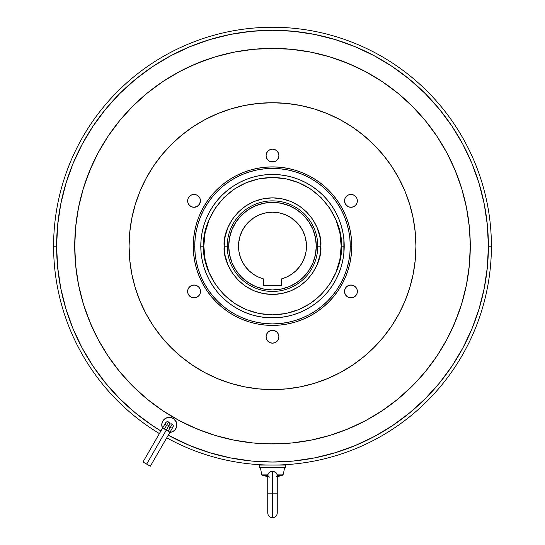 <?xml version="1.0" encoding="UTF-8"?>
<svg xmlns="http://www.w3.org/2000/svg" width="545" height="545" viewBox="0 0 545 545"><rect width="100%" height="100%" fill="white"/><g stroke="black" fill="none" stroke-linecap="round" stroke-linejoin="round"><path stroke-width="0.82" d="M172.963 427.028A2.112 2.112 0 0 0 172.206 424.112L168.133 431.17L169.958 432.226L166.3 430.114L146.673 464.108L150.331 466.22L169.958 432.226L150.331 466.22L146.673 464.108L166.286 430.107L164.454 429.051L166.286 430.107L146.66 464.102L143.001 461.99L146.66 464.102L166.3 430.114L168.133 431.17L172.206 424.112A2.112 2.112 0 0 1 173.262 425.945L172.642 427.437M169.291 424.902A2.112 2.112 0 0 0 168.534 421.994L164.454 429.051L162.628 427.995L143.001 461.99L162.628 427.995L164.454 429.051L168.534 421.994A2.112 2.112 0 0 1 169.59 423.819L168.97 425.318M169.958 432.226L172.983 427.001A2.112 2.112 0 0 0 173.262 425.945L172.908 424.766L171.559 423.867L170.34 423.99L169.393 424.766M166.416 425.652A2.112 2.112 0 0 0 169.59 423.819L169.236 422.647L167.887 421.748L166.668 421.871L165.721 422.647M176.859 424.868A7.548 7.548 0 0 0 163.984 419.534A7.548 7.548 0 0 0 161.763 424.882A7.548 7.548 0 0 1 169.311 417.334A7.548 7.548 0 0 1 176.859 424.882L176.287 427.77L174.652 430.223L172.2 431.858L169.311 432.43M187.637 291.446A6.417 6.417 0 0 1 194.054 285.028A6.417 6.417 0 0 1 200.471 291.446L199.981 293.905L198.591 295.983L196.507 297.372L194.054 297.863L191.602 297.372L189.517 295.983L188.127 293.905L187.637 291.446L188.127 288.993L189.517 286.908L191.602 285.519L194.054 285.028L196.507 285.519L198.591 286.908L199.974 288.966L200.471 291.446A6.417 6.417 0 0 1 194.054 297.863A6.417 6.417 0 0 1 187.637 291.446L187.637 291.446M198.012 286.397L197.338 285.934L198.012 286.397M200.24 289.742L200.335 290.138M200.335 202.168L200.471 200.955L199.388 204.429L197.617 206.201L194.054 207.284L191.602 206.793L189.517 205.404L188.127 203.319L187.637 200.867A6.417 6.417 0 0 1 194.054 194.449A6.417 6.417 0 0 1 200.471 200.867L199.974 203.34L198.605 205.383M275.797 161.075L272.507 161.988L268.937 160.911L267.166 159.14L266.083 155.577A6.417 6.417 0 0 1 272.5 149.16A6.417 6.417 0 0 1 278.917 155.577L277.834 159.14L276.063 160.911L273.753 161.865L270.082 161.518M344.529 200.867A6.417 6.417 0 0 1 350.946 194.449A6.417 6.417 0 0 1 357.363 200.867L356.873 203.319L355.483 205.404L353.398 206.793L350.946 207.284L348.493 206.793L346.409 205.404L345.019 203.319L344.529 200.867L345.019 198.407L346.409 196.329L348.493 194.94L350.946 194.449L353.398 194.94L355.483 196.329L356.873 198.407L357.363 200.867A6.417 6.417 0 0 1 350.946 207.284A6.417 6.417 0 0 1 344.529 200.867M344.529 291.446A6.417 6.417 0 0 1 350.946 285.028A6.417 6.417 0 0 1 357.363 291.446L356.873 293.905L355.483 295.983L353.398 297.372L350.946 297.863L347.383 296.78L345.612 295.009L344.651 292.699L345.019 288.993L344.529 291.357L345.026 288.973L346.409 286.908L348.493 285.519L350.946 285.028L353.398 285.519L355.483 286.908L356.873 288.993L357.363 291.446A6.417 6.417 0 0 1 350.946 297.863A6.417 6.417 0 0 1 344.529 291.446M344.665 290.138L344.76 289.742M346.375 286.942L346.981 286.397M266.083 336.735A6.417 6.417 0 0 1 272.5 330.325A6.417 6.417 0 0 1 278.917 336.735L278.427 339.194L277.037 341.272L274.953 342.662L272.5 343.152L270.048 342.662L267.963 341.272L266.573 339.194L266.083 336.735L266.573 334.283L267.963 332.198L270.048 330.808L272.5 330.325L274.953 330.808L277.037 332.198L278.427 334.283L278.917 336.735A6.417 6.417 0 0 1 272.5 343.152A6.417 6.417 0 0 1 266.083 336.735L266.083 336.735M270.879 330.529L273.311 330.372M274.503 330.645L274.918 330.795M82.125 144.35L73.044 163.541L65.911 183.488L60.761 204.041L57.654 224.996L56.612 246.156L57.654 267.316L60.761 288.271L65.911 308.824L73.044 328.771L82.104 347.921L92.997 366.097L105.614 383.115L119.846 398.811L135.542 413.035L152.559 425.659L160.911 430.966A215.888 215.888 0 0 1 56.612 246.156L53.594 246.156A218.906 218.906 0 0 1 272.5 27.25A218.906 218.906 0 0 1 491.406 246.156A218.906 218.906 0 0 1 166.736 437.819A218.906 218.906 0 0 0 491.406 246.156L488.388 246.156A215.888 215.888 0 0 1 168.248 435.203L189.885 445.606L209.832 452.745L230.385 457.895L251.34 461.002L272.5 462.044L293.66 461.002L314.615 457.895L335.168 452.745L355.115 445.606L374.265 436.552L392.441 425.659L409.459 413.035L425.155 398.811L439.386 383.115L452.084 365.974M462.875 347.962L471.956 328.771L479.089 308.824L484.239 288.271L487.346 267.316L488.388 246.156L491.406 246.156A218.906 218.906 0 0 0 272.5 27.25A218.906 218.906 0 0 0 159.399 433.582A218.906 218.906 0 0 1 53.594 246.156L56.612 246.156A215.888 215.888 0 0 1 272.5 30.268A215.888 215.888 0 0 1 488.388 246.156L487.346 224.996L484.239 204.041L479.089 183.488L471.956 163.541L462.896 144.391L452.003 126.215L439.386 109.198L425.155 93.502L409.459 79.27L392.318 66.572M347.908 206.514L345.394 204.075L344.529 200.955L345.026 203.346M347.662 206.378L346.675 205.649M346.395 205.383L345.394 204.075M274.925 161.518L275.627 161.177M274.121 161.783L274.891 161.524M271.689 161.94L270.497 161.667M199.613 204.068L197.092 206.514M198.019 205.915L197.338 206.378M446.9 339.419A197.767 197.767 0 0 0 446.92 339.385L455.218 321.836L461.751 303.565L466.472 284.742L469.32 265.538L470.267 246.156A197.767 197.767 0 0 1 272.5 443.923A197.767 197.767 0 0 1 74.733 246.156L75.68 265.538L78.528 284.742L83.249 303.565L89.782 321.836L98.08 339.385L108.06 356.028L119.621 371.622L132.653 386.003L147.034 399.035L162.628 410.596L179.271 420.577L196.82 428.874L215.091 435.407L233.914 440.128L253.118 442.976L272.5 443.923A197.767 197.767 0 0 1 272.371 443.923A197.767 197.767 0 0 0 272.5 443.923L291.882 442.976L311.086 440.128L329.909 435.407L348.18 428.874L365.729 420.577L382.372 410.596L397.966 399.035L413.934 384.389A197.767 197.767 0 0 0 437.015 355.919M107.985 355.919A197.767 197.767 0 0 0 131.066 384.389L132.653 386.003A197.767 197.767 0 0 1 131.066 384.389L132.653 386.003M415.924 246.156A143.424 143.424 0 0 1 272.5 389.58A143.424 143.424 0 0 1 129.076 246.156L129.771 260.21L131.836 274.135L135.255 287.787L139.997 301.038L146.012 313.763L153.247 325.835L161.633 337.144L171.089 347.567L181.512 357.023L192.821 365.409L204.893 372.644L217.619 378.659L230.869 383.401L244.521 386.821L258.439 388.885L272.5 389.58L286.561 388.885L300.479 386.821L314.131 383.401L327.382 378.659L340.107 372.644L352.179 365.409L363.488 357.023L373.911 347.567L383.367 337.144L391.753 325.835L398.988 313.763L405.003 301.038L409.745 287.787L413.165 274.135L415.229 260.21L415.924 246.156L415.229 232.095L413.165 218.177L409.745 204.525L405.003 191.268L398.988 178.549L391.753 166.477L383.367 155.168L373.911 144.745L363.488 135.289L352.179 126.903L340.107 119.668L327.382 113.653L314.131 108.911L300.479 105.492L286.561 103.427L272.5 102.733L258.439 103.427L244.521 105.492L230.869 108.911L217.619 113.653L204.893 119.668L192.821 126.903L181.512 135.289L171.089 144.745L161.633 155.168L153.247 166.477L146.012 178.549L139.997 191.268L135.255 204.525L131.836 218.177L129.771 232.095L129.076 246.156A143.424 143.424 0 0 1 272.5 102.733A143.424 143.424 0 0 1 415.924 246.156M351.757 246.156A79.257 79.257 0 0 1 272.5 325.413A79.257 79.257 0 0 1 193.243 246.156A79.257 79.257 0 0 0 272.5 325.413A79.257 79.257 0 0 0 351.757 246.156L350.251 246.156A77.751 77.751 0 0 1 272.5 323.907A77.751 77.751 0 0 1 194.749 246.156L193.243 246.156L194.749 246.156L195.124 253.779L196.248 261.321L198.101 268.726L200.669 275.906L203.932 282.807L207.856 289.354L212.4 295.479L217.523 301.133L223.178 306.256L229.302 310.8L235.849 314.724L242.75 317.987L249.93 320.555L257.329 322.408L264.877 323.532L272.5 323.907L280.123 323.532L287.671 322.408L295.07 320.555L302.25 317.987L309.151 314.724L315.698 310.8L321.822 306.256L327.477 301.133L332.6 295.479L337.144 289.354L341.068 282.807L344.331 275.906L346.899 268.726L348.752 261.321L349.876 253.779L350.251 246.156L349.876 238.533L348.752 230.985L346.899 223.586L344.331 216.399L341.068 209.505L337.144 202.958L332.6 196.834L327.477 191.179L321.822 186.056L315.698 181.512L309.151 177.588L302.25 174.325L295.07 171.757L287.671 169.904L280.123 168.78L272.5 168.405L264.877 168.78L257.329 169.904L249.93 171.757L242.75 174.325L235.849 177.588L229.302 181.512L223.178 186.056L217.523 191.179L212.4 196.834L207.856 202.958L203.932 209.505L200.669 216.399L198.101 223.586L196.248 230.985L195.124 238.533L194.749 246.156A77.751 77.751 0 0 1 272.5 168.405A77.751 77.751 0 0 1 350.251 246.156L351.757 246.156A79.257 79.257 0 0 0 272.5 166.899A79.257 79.257 0 0 0 193.243 246.156A79.257 79.257 0 0 1 272.5 166.899A79.257 79.257 0 0 1 351.757 246.156L351.375 253.922L350.237 261.62L348.344 269.162L345.728 276.485L342.403 283.516L338.404 290.192L333.765 296.439L328.546 302.203L322.783 307.421L316.536 312.06L309.86 316.059L302.829 319.384L295.506 322L287.964 323.894L280.266 325.031L272.5 325.413L264.734 325.031L257.036 323.894L249.494 322L242.171 319.384L235.14 316.059L228.464 312.06L222.217 307.421L216.454 302.203L211.235 296.439L206.596 290.192L202.597 283.516L199.272 276.485L196.656 269.162L194.763 261.62L193.625 253.922L193.243 246.156L193.625 238.39L194.763 230.692L196.656 223.15L199.272 215.827L202.597 208.796L206.596 202.12L211.235 195.873L216.454 190.11L222.217 184.884L228.464 180.252L235.14 176.253L242.171 172.929L249.494 170.312L257.036 168.419L264.734 167.281L272.5 166.899L280.266 167.281L287.964 168.419L295.506 170.312L302.829 172.929L309.86 176.253L316.536 180.252L322.783 184.884L328.546 190.11L333.765 195.873L338.404 202.12L342.403 208.796L345.728 215.827L348.344 223.15L350.237 230.692L351.375 238.39L351.757 246.156M212.877 206.317L217.067 200.662L221.795 195.451L227.006 190.723L232.66 186.533L238.696 182.916L245.059 179.904L251.681 177.534L258.507 175.824L265.47 174.788L279.531 174.788L286.493 175.824L293.319 177.534L299.941 179.904L306.304 182.916L312.34 186.533L317.994 190.723L323.205 195.451L327.933 200.662L332.123 206.317L335.74 212.352L338.752 218.715L341.122 225.337L342.832 232.163L343.868 239.126L343.868 253.187L342.832 260.149L341.122 266.975L338.752 273.597L335.74 279.96L332.123 285.996L327.933 291.65L323.205 296.861L317.994 301.589L312.34 305.779L306.304 309.397L299.941 312.408L293.319 314.778L286.493 316.488L279.531 317.524L265.47 317.524L258.507 316.488L251.681 314.778L245.059 312.408L238.696 309.397L232.66 305.779L227.006 301.589L221.795 296.861L217.067 291.65L212.877 285.996L209.26 279.96L206.248 273.597L203.878 266.975L202.168 260.149L201.132 253.187L200.792 246.156A71.708 71.708 0 0 1 272.5 174.448A71.708 71.708 0 0 1 344.208 246.156L341.19 246.156C343.95 266.246 323.342 313.913 272.5 314.847C221.658 313.913 201.05 266.246 203.81 246.156L200.792 246.156L203.81 246.156L205.131 259.556L209.035 272.446L215.384 284.32L223.927 294.729L234.336 303.272L246.211 309.621L259.1 313.525L272.5 314.847L285.9 313.525L298.789 309.621L310.664 303.272L321.073 294.729L329.616 284.32L335.965 272.446L339.869 259.556L341.19 246.156L339.869 232.756L335.965 219.867L329.616 207.992L321.073 197.583L310.664 189.04L298.789 182.691L285.9 178.787L272.5 177.466L259.1 178.787L246.211 182.691L234.336 189.04L223.927 197.583L215.384 207.992L209.035 219.867L205.131 232.756L203.81 246.156C201.05 226.066 221.658 178.399 272.5 177.466C323.342 178.399 343.95 226.066 341.19 246.156L344.208 246.156A71.708 71.708 0 0 1 272.5 317.864A71.708 71.708 0 0 1 200.792 246.156L201.132 239.126L202.168 232.163L203.878 225.337L206.248 218.715L209.26 212.352L212.877 206.317A71.708 71.708 0 0 0 209.287 212.298M344.208 246.102A71.708 71.708 0 0 0 343.868 239.173M343.861 239.085A71.708 71.708 0 0 0 342.839 232.197M342.825 232.129A71.708 71.708 0 0 0 338.772 218.756M338.731 218.668A71.708 71.708 0 0 0 335.768 212.4M335.713 212.298A71.708 71.708 0 0 0 323.26 195.505M312.34 186.533A71.708 71.708 0 0 0 306.351 182.943M306.256 182.888A71.708 71.708 0 0 0 299.988 179.925M299.9 179.884A71.708 71.708 0 0 0 286.527 175.831M286.459 175.817A71.708 71.708 0 0 0 279.571 174.795M279.483 174.788A71.708 71.708 0 0 0 272.555 174.448M272.446 174.448A71.708 71.708 0 0 0 265.517 174.788M265.429 174.795A71.708 71.708 0 0 0 258.541 175.817M258.473 175.831A71.708 71.708 0 0 0 245.1 179.884M245.012 179.925A71.708 71.708 0 0 0 238.744 182.888M238.649 182.943A71.708 71.708 0 0 0 221.849 195.396M209.232 212.4A71.708 71.708 0 0 0 206.269 218.668M206.228 218.756A71.708 71.708 0 0 0 202.175 232.129M202.161 232.197A71.708 71.708 0 0 0 201.139 239.085M201.132 239.173A71.708 71.708 0 0 0 200.792 246.102M227.21 246.156L224.193 246.156C222.251 260.285 236.741 293.81 272.5 294.464C308.259 293.81 322.749 260.285 320.807 246.156L317.79 246.156A45.29 45.29 0 0 1 272.5 291.446A45.29 45.29 0 0 1 227.21 246.156A45.29 45.29 0 0 0 272.5 291.446A45.29 45.29 0 0 0 317.79 246.156L316.284 246.156A43.784 43.784 0 0 1 272.5 289.94A43.784 43.784 0 0 1 228.716 246.156L227.21 246.156L228.716 246.156L229.561 254.699L232.054 262.908L236.094 270.477L241.544 277.112L248.179 282.555L255.748 286.602L263.957 289.095L272.5 289.94L281.043 289.095L289.252 286.602L296.821 282.555L303.456 277.112L308.906 270.477L312.946 262.908L315.439 254.699L316.284 246.156L315.439 237.613L312.946 229.404L308.906 221.835L303.456 215.2L296.821 209.75L289.252 205.71L281.043 203.217L272.5 202.372L263.957 203.217L255.748 205.71L248.179 209.75L241.544 215.2L236.094 221.835L232.054 229.404L229.561 237.613L228.716 246.156A43.784 43.784 0 0 1 272.5 202.372A43.784 43.784 0 0 1 316.284 246.156L317.79 246.156A45.29 45.29 0 0 0 272.5 200.867A45.29 45.29 0 0 0 227.21 246.156A45.29 45.29 0 0 1 272.5 200.867A45.29 45.29 0 0 1 317.79 246.156L320.807 246.156C322.749 232.027 308.259 198.503 272.5 197.849C236.741 198.503 222.251 232.027 224.193 246.156L227.21 246.156M281.561 278.897L281.561 285.41L263.439 285.41L263.439 278.897L258.262 276.996L253.459 274.285L249.154 270.831L245.468 266.723L242.491 262.077L240.311 257.008L238.983 251.654L238.696 242.825L239.998 236.298L242.545 230.147L246.245 224.608L253.629 217.911L259.502 214.771L265.871 212.843L272.5 212.189L279.129 212.843L285.498 214.771L291.371 217.911L298.755 224.608L302.455 230.147L305.009 236.298L306.304 242.825L306.017 251.654L304.689 257.008L302.509 262.077L299.532 266.723L295.846 270.831L291.541 274.285L286.738 276.996L281.561 278.897L281.561 285.41L263.439 285.41L263.439 278.897A33.967 33.967 0 0 1 272.5 212.189A33.967 33.967 0 0 1 281.561 278.897L281.561 279.19M374.306 55.781L355.115 46.7L335.168 39.567L314.615 34.417L293.66 31.31L272.5 30.268L251.34 31.31L230.385 34.417L209.832 39.567L189.885 46.7L170.735 55.76L152.559 66.654L135.542 79.27L119.846 93.502L105.614 109.198L92.916 126.338M240.311 257.008L238.983 251.654M299.532 266.723L295.846 270.831L291.541 274.285M320.807 246.156L319.881 255.578L317.135 264.645L312.666 272.997L306.658 280.314L299.341 286.323L290.989 290.792L281.922 293.537L272.5 294.464L263.078 293.537L254.011 290.792L245.659 286.323L238.342 280.314L232.334 272.997L227.865 264.645L225.119 255.578L224.193 246.156L225.119 236.728L227.865 227.667L232.334 219.315L238.342 211.998L245.659 205.99L254.011 201.521L263.078 198.775L272.5 197.849L281.922 198.775L290.989 201.521L299.341 205.99L306.658 211.998L312.666 219.315L317.135 227.667L319.881 236.728L320.807 246.156M200.792 246.211A71.708 71.708 0 0 0 201.132 253.139M201.139 253.227A71.708 71.708 0 0 0 202.161 260.115M202.175 260.183A71.708 71.708 0 0 0 206.228 273.556M206.269 273.644A71.708 71.708 0 0 0 209.232 279.905M209.287 280.007A71.708 71.708 0 0 0 221.74 296.807M232.66 305.779A71.708 71.708 0 0 0 238.649 309.369M238.744 309.424A71.708 71.708 0 0 0 245.012 312.387M245.1 312.428A71.708 71.708 0 0 0 258.473 316.482M258.541 316.495A71.708 71.708 0 0 0 265.429 317.517M265.517 317.524A71.708 71.708 0 0 0 272.446 317.864M272.555 317.864A71.708 71.708 0 0 0 279.483 317.524M279.571 317.517A71.708 71.708 0 0 0 286.459 316.495M286.527 316.482A71.708 71.708 0 0 0 299.9 312.428M299.988 312.387A71.708 71.708 0 0 0 306.256 309.424M306.351 309.369A71.708 71.708 0 0 0 323.151 296.916M332.123 285.996A71.708 71.708 0 0 0 335.713 280.007M335.768 279.905A71.708 71.708 0 0 0 338.731 273.644M338.772 273.556A71.708 71.708 0 0 0 342.825 260.183M342.839 260.115A71.708 71.708 0 0 0 343.861 253.227M343.868 253.139A71.708 71.708 0 0 0 344.208 246.211M187.637 200.867L188.127 198.407L189.517 196.329L191.602 194.94L194.054 194.449L196.507 194.94L198.591 196.329L199.981 198.407L200.471 200.867A6.417 6.417 0 0 1 194.054 207.284A6.417 6.417 0 0 1 187.637 200.867M266.083 155.577L266.573 153.118L267.963 151.04L270.048 149.643L272.5 149.16L274.953 149.643L277.037 151.04L278.427 153.118L278.917 155.577A6.417 6.417 0 0 1 272.5 161.988A6.417 6.417 0 0 1 266.083 155.577M413.934 384.389L425.379 371.622L436.94 356.028L446.92 339.385M470.26 243.894L469.32 226.768L466.472 207.57L461.751 188.747L455.218 170.469L446.92 152.927L436.94 136.277L425.379 120.69L412.347 106.309L397.966 93.277L382.372 81.716L365.729 71.736L348.18 63.438L329.909 56.905L311.086 52.184L291.882 49.336L272.5 48.382L253.118 49.336L233.914 52.184L215.091 56.905L196.82 63.438L179.271 71.736L162.628 81.716L147.034 93.277L132.653 106.309L119.621 120.69L108.06 136.277L98.08 152.927L89.782 170.469L83.249 188.747L78.528 207.57L75.68 226.768L74.733 246.156A197.767 197.767 0 0 1 272.5 48.382A197.767 197.767 0 0 1 470.267 246.156L469.974 243.894M391.753 325.835L386.282 333.465M357.936 361.355L352.179 365.409M192.821 365.409L185.191 359.938M157.301 331.592L153.247 325.835M153.247 166.477L158.718 158.847M187.064 130.957L192.821 126.903M352.179 126.903L359.809 132.374M387.699 160.72L391.753 166.477M456.07 172.567L456.07 172.567A197.767 197.767 0 0 0 455.218 170.469L454.08 168.494M209.689 433.684L215.602 435.564M252.573 442.921L258.8 443.453M286.207 443.453L292.427 442.921M329.398 435.564L335.345 433.677M360.661 423.186L366.213 420.311M397.537 399.383L402.319 395.35M421.707 375.968L425.727 371.193M446.655 339.869L449.53 334.317M460.028 308.967L461.908 303.054M469.265 266.083L469.797 259.856M469.797 232.449L469.265 226.23M461.908 189.258L460.021 183.311M449.53 157.995L446.655 152.443M425.727 121.119L421.694 116.33M402.312 96.949L397.537 92.929M366.213 72.001L360.661 69.126M335.311 58.628L329.398 56.748M292.427 49.391L286.2 48.859M258.793 48.859L252.573 49.391M215.602 56.748L209.655 58.635M184.339 69.126L178.787 72.001M147.463 92.929L142.681 96.962M123.293 116.344L119.273 121.119M98.345 152.443L95.47 157.995M84.972 183.345L83.092 189.258M75.735 226.23L75.203 232.456M75.203 259.863L75.735 266.083M83.092 303.054L84.979 309.001M95.47 334.317L98.345 339.869M119.273 371.193L123.306 375.975M142.688 395.363L147.463 399.383M178.787 420.311L184.339 423.186M196.043 206.964L195.601 207.093M192.589 207.114L192.174 206.998M191.125 206.575L190.73 206.351M188.59 204.232L188.372 203.85M187.936 202.801L187.814 202.372M187.705 199.96L187.759 199.613M267.043 158.949L266.832 158.575M266.382 157.519L266.267 157.089M267.166 152.007L267.963 151.04M273.753 149.282L274.108 149.364M278.733 157.089L278.618 157.519M278.168 158.575L277.957 158.949M355.483 196.329L356.28 197.304M357.241 199.613L357.295 199.96M357.186 202.372L357.064 202.801M356.628 203.85L356.41 204.232M354.27 206.351L353.875 206.575M352.826 206.998L352.411 207.114M349.399 207.093L348.957 206.964M348.957 285.348L349.399 285.219M352.411 285.199L352.826 285.314M353.875 285.737L354.27 285.962M356.41 288.08L356.628 288.462M357.064 289.511L357.186 289.94M357.295 292.352L357.241 292.699M277.957 333.363L278.168 333.731M278.618 334.793L278.733 335.223M277.834 340.305L277.037 341.272M271.247 343.03L270.892 342.948M266.267 335.223L266.382 334.793M266.832 333.731L267.043 333.363M189.517 295.983L188.72 295.009M187.759 292.699L187.705 292.352M187.814 289.94L187.936 289.511M188.372 288.462L188.59 288.08M190.73 285.962L191.125 285.737M192.174 285.314L192.589 285.199M195.601 285.219L196.043 285.348M199.606 288.237L199.974 288.966M345.019 288.986L345.387 288.244M65.911 308.824L73.044 328.771M335.168 452.745L355.115 445.606M452.003 366.097L462.896 347.921M479.089 183.488L471.956 163.541M392.441 66.654L374.265 55.76M209.832 39.567L189.885 46.7M92.997 126.215L82.104 144.391M162.519 428.179A7.548 7.548 0 0 1 161.763 424.882A7.548 7.548 0 0 0 162.519 428.179L161.763 424.882L162.335 421.994L165.121 418.608L167.84 417.477L170.783 417.477L173.508 418.608L176.287 421.994L176.859 424.882A7.548 7.548 0 0 1 169.856 432.41M274.762 443.923L270.238 443.923L274.762 443.63M350.272 427.995L346.089 429.739L350.163 427.73M456.083 319.745L455.218 321.829L455.811 319.636M454.346 323.934L455.211 321.843L454.08 323.819M455.218 170.469L454.346 168.378M410.746 104.708L412.34 106.309L410.746 104.708M413.948 107.91L412.347 106.309L413.948 107.91M346.089 62.586L348.18 63.438L345.98 62.845M350.278 64.31L348.187 63.445L350.163 64.576M270.238 48.382L274.762 48.382L270.238 48.682M194.728 64.317L196.813 63.445L194.838 64.576M198.911 62.573L196.82 63.438L199.02 62.845M131.052 107.91L132.653 106.316L131.052 107.91M134.254 104.708L132.653 106.309L134.254 104.708M88.917 172.567L90.654 168.378L89.189 172.676M74.733 246.156L74.74 248.418L74.733 246.156A197.767 197.767 0 0 1 74.733 246.027M90.654 323.934L89.789 321.843L90.92 323.819M88.917 319.745L89.782 321.836L89.189 319.636M134.254 387.604L132.66 386.003L134.254 387.604M198.911 429.726L194.722 428.002L199.02 429.467M344.665 202.175L344.76 202.57M199.974 203.34L200.24 202.57M170.626 432.314L170.783 432.287A7.548 7.548 0 0 0 176.859 424.896M165.121 418.608L163.977 419.548M162.335 421.994L161.906 423.411M171.961 427.893L170.735 428.016M169.972 427.702L169.393 427.117M169.079 426.354L169.079 425.529M167.887 425.897L167.478 425.938M166.3 425.577L165.523 424.63M165.401 424.235L165.523 423.015M165.36 423.819A2.112 2.112 0 0 1 168.534 421.994A2.112 2.112 0 0 0 165.36 423.819M169.039 425.945A2.112 2.112 0 0 1 172.206 424.112A2.112 2.112 0 0 0 169.039 425.945M277.017 294.116L277.051 294.484M312.694 301.869L313.252 301.453M259.665 465.062L259.665 467.474L285.335 467.474L285.335 465.062L285.335 467.474L259.665 467.474L259.665 465.062L285.335 465.062M270.402 471.745L272.5 471.33L272.5 493.143L272.5 471.33L269.782 472.059L267.895 474.491L268.038 474.089L261.586 474.089A1.512 1.512 0 0 0 262.67 475.281L267.745 476.712L262.67 475.281A1.512 1.512 0 0 1 261.586 474.089L260.421 467.474L261.586 474.089L268.038 474.089L269.782 472.059L272.5 471.33L275.784 472.454L273.924 471.514L276.267 472.931L277.201 474.845L276.662 473.476L275.218 472.059L276.267 472.931M277.241 475.111L282.33 475.281L277.255 475.281L277.201 474.845M272.5 493.143L277.255 493.143L272.5 493.143L272.5 517.75L272.5 493.143L272.5 517.75L272.5 493.143L267.745 493.143L272.5 493.143M283.414 474.089L284.579 467.474L283.414 474.089L276.962 474.089L283.414 474.089L282.33 475.281L277.255 476.712M269.761 477.216L269.319 476.97M268.896 476.698L267.799 475.56M268.733 472.931L269.782 472.059L268.338 473.476L267.745 475.281L267.895 474.491L267.745 475.281L262.67 475.281L267.575 475.281M277.194 475.567L276.09 476.705M267.963 475.846L268.522 476.412L267.745 475.281L267.745 512.995C268.024 515.883 269.611 517.471 272.5 517.75C275.389 517.471 276.976 515.883 277.255 512.995L277.255 475.274M267.799 474.845L267.895 474.491L267.799 474.845M169.318 424.889L166.3 430.114L169.304 424.875M162.628 427.995L165.646 422.763"/></g></svg>
